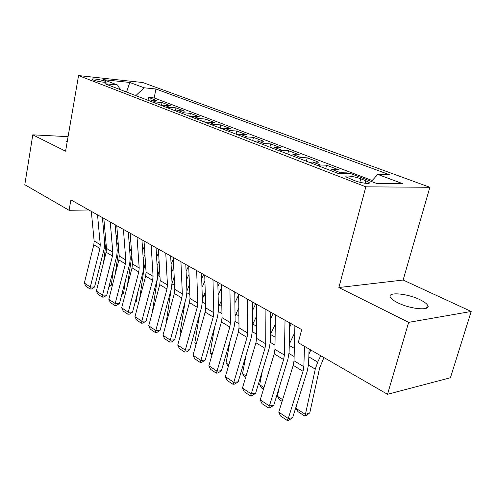 <?xml version="1.0" encoding="UTF-8"?>
<svg xmlns="http://www.w3.org/2000/svg" width="496" height="496" viewBox="0 0 496 496"><rect width="100%" height="100%" fill="white"/><g stroke="black" fill="none" stroke-linecap="round" stroke-linejoin="round"><path stroke-width="0.74" d="M397.879 302.82C411.097 309.535 432.152 311.017 427.502 305.046C426.324 303.323 423.751 301.518 419.79 299.621C406.689 293.167 386.285 291.636 390.588 297.581C391.666 299.212 394.097 300.96 397.879 302.82M93.26 79.968C97.129 81.536 107.57 83.055 106.15 81.852L104.898 81.195C101.029 79.645 90.7 78.126 92.051 79.329L93.26 79.968M429.858 187.283L142.805 82.541L78.554 75.566L365.85 186.831L429.858 187.283L403.124 280.042L338.867 287.531L408.661 322.357L471.2 311.463L403.124 280.042M471.2 311.463L450.424 377.741L387.512 394.295L408.661 322.357M349.017 173.743L346.735 172.875L346.524 173.687M329.772 170.209L332.382 169.595L338.576 169.768L326.573 165.199L325.698 168.646M309.913 162.57L312.523 161.994L318.736 162.217L307.21 157.827L306.373 161.212M290.836 155.236L293.44 154.684L299.671 154.957L288.585 150.734L287.785 154.064M272.496 148.18L275.1 147.659L281.337 147.975L270.673 143.914L269.905 147.188M254.851 141.397L257.449 140.901L263.698 141.261L253.425 137.349L252.687 140.566M237.863 134.862L240.461 134.391L246.704 134.788L236.809 131.018L236.102 134.187M221.495 128.569L224.087 128.123L230.33 128.557L220.782 124.918L220.106 128.03M205.722 122.5L208.301 122.078L214.532 122.543L205.325 119.034L204.674 122.097M190.495 116.647L193.068 116.244L199.293 116.74L190.402 113.355L189.776 116.368M175.807 110.992L178.362 110.614L184.574 111.135L175.987 107.861L175.386 110.831M161.609 105.536L164.157 105.177L170.357 105.722L162.049 102.56L161.473 105.481M387.512 394.295L298.27 342.73L301.68 329.598L70.909 199.888L69.08 210.292L88.84 209.969M365.812 180.742L360.735 178.808C354.466 176.328 343.864 174.976 346.183 176.979L354.398 180.575C360.753 183.117 371.516 184.469 369.08 182.435L365.812 180.742L365.137 183.266M120.249 89.627L117.614 85.045L104.916 83.731L338.322 173.495L351.174 173.792L376.371 183.371L402.715 183.675L377.729 174.406L389.379 174.679L155.924 89.007L144.15 87.792L135.811 95.616M117.614 85.045L103.366 79.633L129.785 82.466L144.15 87.792M372.186 180.532L154.169 97.954L148.577 97.427L148.037 100.211M147.895 100.26L150.431 99.919L156.606 100.483L148.577 97.427M153.326 102.35L155.868 101.996L162.049 102.56M167.233 107.7L169.781 107.328L175.987 107.861M181.623 113.231L184.183 112.846L190.402 113.355M196.521 118.966L199.094 118.556L205.325 119.034M211.959 124.899L214.545 124.471L220.782 124.918M227.968 131.056L230.559 130.603L236.809 131.018M244.578 137.448L247.182 136.964L253.425 137.349M261.826 144.076L264.43 143.573L270.673 143.914M279.744 150.97L282.354 150.437L288.585 150.734M298.375 158.131L300.985 157.573L307.21 157.827M317.762 165.59L320.373 164.994L326.573 165.199M337.95 173.352L340.56 172.726L346.735 172.875M68.076 136.654L32.798 134.844L24.8 184.704L69.08 210.292M32.798 134.844L65.584 151.199L78.554 75.566M338.867 287.531L365.85 186.831M371.343 181.462L377.729 174.406M154.169 97.954L155.924 89.007M129.785 82.466L126.573 92.064M67.444 140.374L66.631 141.509L67.146 142.079M304.494 346.326L303.856 366.699L303.037 371.275L288.281 418.481L292.615 417.75L307.34 370.791L308.58 363.952L309.095 348.979M294.897 325.791L294.023 360.809L293.229 365.347L278.752 412.151L288.281 418.481L287.165 420.434L280.507 415.989L278.752 412.151M292.615 417.75L288.901 420.137L287.165 420.434M295.889 408.245L305.406 414.408L309.783 412.87L306.385 415.381L304.631 415.995L297.984 411.674L295.889 408.245L296.515 405.3M308.915 354.169L310.887 350.015M304.631 415.995L305.406 414.408L315.276 369.117L317.713 362.105L320.745 355.713M323.95 357.566L319.691 367.778L309.783 412.87M285.039 320.249L284.388 355.031L283.625 359.538L269.409 405.945L273.749 405.294L287.947 359.123L289.1 352.389L289.738 322.89M275.385 314.824L274.945 349.37L274.207 353.846L260.245 399.863L269.409 405.945L268.386 407.904L261.987 403.639L260.245 399.863M273.749 405.294L270.122 407.644L268.386 407.904M265.93 309.504L265.695 343.827L264.982 348.266L251.267 393.905L255.614 393.322L269.309 347.913L270.388 341.279L270.673 312.176M256.661 304.296L256.618 338.384L255.93 342.792L242.463 388.058L251.267 393.905L250.337 395.87L244.187 391.766L242.463 388.058M255.614 393.322L252.08 395.634L250.337 395.87M247.572 299.187L247.727 333.052L247.058 337.429L233.827 382.323L238.179 381.808L251.398 337.137L252.402 330.603L252.359 301.878M238.669 294.184L238.998 327.825L238.359 332.165L225.358 376.693L233.827 382.323L232.977 384.295L227.056 380.345L225.358 376.693M238.179 381.808L234.72 384.084L232.977 384.295M229.939 289.273L230.442 322.698L229.822 327.007L217.043 371.175L221.396 370.729L234.162 326.771L235.104 320.335L234.757 291.983M221.371 284.462L222.047 317.663L221.445 321.941L208.884 365.757L217.043 371.175L216.275 373.153L210.571 369.346L208.884 365.757M221.396 370.729L218.011 372.967L216.275 373.153M282.094 401.345L279.49 399.652L277.413 396.273L279.205 387.55M289.28 344.181L294.729 332.655M277.413 396.273L282.621 399.646M263.469 389.236L261.702 388.083L259.644 384.753L262.359 370.958M270.456 334.471L275.268 324.266M291.282 323.758L289.645 327.224M259.644 384.753L263.977 387.562M245.576 377.599L244.571 376.948L242.532 373.668L245.991 355.415M252.396 325.085L256.643 315.995M273.16 313.571L270.605 318.984M242.532 373.668L246.066 375.956M228.358 366.408L226.052 362.985L230.088 340.802M235.048 316.057L238.805 307.867M255.713 303.763L252.371 310.868M226.052 362.985L228.83 364.789M212.976 279.738L213.807 312.722L213.23 316.969L200.88 360.443L205.226 360.053L217.57 316.789L218.445 310.446L217.818 282.466M204.73 275.106L205.722 307.88L205.164 312.096L193.018 355.223L200.88 360.443L200.179 362.421L194.686 358.757L193.018 355.223M205.226 360.053L201.922 362.26L200.179 362.421M211.86 355.39L210.161 352.693L214.65 327.031M218.376 307.371L221.687 299.894M234.782 293.992L235.519 292.411M238.675 294.81L234.887 302.895M210.161 352.693L212.245 354.039M196.645 270.562L197.786 303.118L197.247 307.309L185.299 350.095L189.646 349.767L201.587 307.179L202.399 300.923L201.512 273.302M188.709 266.104L189.993 298.449L189.478 302.61L177.723 345.061L185.299 350.095L184.673 352.073L179.372 348.545L177.723 345.061M189.646 349.767L186.409 351.943L184.673 352.073M196.007 344.615L194.835 342.761L199.665 314.018M202.343 299.032L205.245 292.082M217.905 286.291L219.3 283.297M221.445 287.922L218.104 295.07M194.835 342.761L196.267 343.685M180.922 261.727L182.342 293.861L181.84 297.991L170.283 340.12L174.617 339.841L186.174 297.904L186.936 291.741L185.808 264.467M173.271 257.424L174.828 289.36L174.344 293.458L162.967 335.265L170.283 340.12L169.713 342.097L164.604 338.694L162.967 335.265M174.617 339.841L171.449 341.986L169.713 342.097M180.718 334.242L180.042 333.169L185.126 301.704M186.905 291.053L189.441 284.444M201.686 278.752L203.664 274.511M204.916 281.096L201.965 287.413M180.042 333.169L180.866 333.709M165.763 253.208L167.45 284.933L166.985 289.007L155.787 330.497L160.109 330.268L171.306 288.963L172.013 282.881L170.661 255.955M158.391 249.06L160.196 280.587L159.749 284.63L148.726 325.81L155.787 330.497L155.279 332.475L150.344 329.183L148.726 325.81M160.109 330.268L157.009 332.376L155.279 332.475M165.968 324.248L171.021 290.017M172.031 283.514L174.226 276.973M186.093 271.374L188.579 266.03M189.038 274.35L186.446 279.924M151.15 244.987L153.072 276.315L152.638 280.333L141.788 321.203L146.103 321.017L156.953 280.327L157.61 274.331L156.054 247.746M144.032 240.988L146.072 272.118L145.65 276.105L134.968 316.671L141.788 321.203L141.335 323.175L136.567 319.994L134.968 316.671M146.103 321.017L143.065 323.101L141.335 323.175M152.334 312.319L157.846 275.466L159.569 269.688M171.07 264.163L173.364 259.228M173.774 267.697L171.498 272.602M137.039 237.057L139.19 267.995L138.787 271.957L128.266 312.22L132.568 312.077L143.084 271.988L143.697 266.073L141.949 239.816M130.169 233.194L132.426 263.94L132.035 267.871L121.675 307.842L128.266 312.22L127.869 314.191L123.262 311.122L121.675 307.842M132.568 312.077L129.586 314.129L127.869 314.191M139.655 298.89L144.187 267.344L145.452 262.644M156.6 257.12L158.602 252.793M149.085 309.826L149.519 309.74L148.998 310.167M150.028 306.311L149.519 309.74M159.086 261.15L157.089 265.453M123.417 229.4L125.773 259.954L125.401 263.86L115.196 303.54L119.48 303.44L129.685 263.928L130.256 258.094L128.328 232.159M116.777 225.668L119.232 256.035L118.873 259.916L108.822 299.311L115.196 303.54L114.843 305.505L110.385 302.535L108.822 299.311M119.48 303.44L116.56 305.462L114.843 305.505M127.292 286.18L131.831 255.886M142.643 250.244L144.392 246.469M135.352 301.469L136.363 301.277L135.135 302.3M137.51 293.254L136.363 301.277M144.931 254.715L143.195 258.472M110.248 222.003L112.803 252.179L112.456 256.035L102.554 295.145L106.82 295.077L116.727 256.134L117.254 250.375L115.159 224.762M103.831 218.395L106.479 248.384L106.144 252.216L96.385 291.047L102.554 295.145L102.244 297.104L97.935 294.227L96.385 291.047M106.82 295.077L103.955 297.073L102.244 297.104M115.246 274.133L118.699 249.426M129.171 243.536L130.684 240.256M122.084 293.365L123.634 293.086L121.749 294.667M125.308 280.885L123.634 293.086M131.285 248.397L129.778 251.683M97.526 214.849L100.254 244.658L99.932 248.459L90.315 287.017L94.569 286.986L104.191 248.595L104.681 242.91L102.43 217.608M91.32 211.358L94.135 240.988L93.825 244.77L84.345 283.055L90.315 287.017L90.055 288.976L85.876 286.186L84.345 283.055M94.569 286.986L91.754 288.957L90.055 288.976M103.509 262.694L106.032 243.313M116.163 236.989L117.465 234.162M109.256 285.498L111.302 285.15L108.81 287.265M113.417 269.148L111.302 285.15M118.116 242.197L116.833 245.173M150.431 99.919L155.868 101.996M164.157 105.177L169.781 107.328M178.362 110.614L184.183 112.846M193.068 116.244L199.094 118.556M208.301 122.078L214.545 124.471M224.087 128.123L230.559 130.603M240.461 134.391L247.182 136.964M257.449 140.901L264.43 143.573M275.1 147.659L282.354 150.437M293.44 154.684L300.985 157.573M312.523 161.994L320.373 164.994M332.382 169.595L340.56 172.726M359.823 182.249L360.735 178.808M303.856 366.699L294.023 360.809M303.037 371.275L293.229 365.347M308.512 365.093L315.276 369.117M308.822 356.891L317.713 362.105M284.388 355.031L274.945 349.37M283.625 359.538L274.207 353.846M265.695 343.827L256.618 338.384M264.982 348.266L255.93 342.792M247.727 333.052L238.998 327.825M247.058 337.429L238.359 332.165M230.442 322.698L222.047 317.663M229.822 327.007L221.445 321.941M289.044 353.512L294.128 356.537M289.249 345.421L294.333 348.397M270.345 342.389L275.001 345.16M270.481 334.416L275.1 337.125M252.371 331.7L256.624 334.23M252.848 324.08L256.637 326.3M235.085 321.414L238.96 323.721M235.867 314.129L238.88 315.896M213.807 312.722L205.722 307.88M213.23 316.969L205.164 312.096M218.438 311.513L221.966 313.608M219.511 304.538L221.805 305.883M197.786 303.118L189.993 298.449M197.247 307.309L189.478 302.61M202.405 301.971L205.604 303.874M203.744 295.3L205.369 296.248M182.342 293.861L174.828 289.36M181.84 297.991L174.344 293.458M186.942 292.776L189.838 294.5M188.536 286.384L189.54 286.967M167.45 284.933L160.196 280.587M166.985 289.007L159.749 284.63M172.031 283.91L174.642 285.46M173.854 277.772L174.276 278.02M153.072 276.315L146.072 272.118M152.638 280.333L145.65 276.105M157.846 275.466L159.979 276.737M139.19 267.995L132.426 263.94M138.787 271.957L132.035 267.871M144.187 267.344L145.824 268.317M125.773 259.954L119.232 256.035M125.401 263.86L118.873 259.916M130.981 259.489L132.147 260.183M112.803 252.179L106.479 248.384M112.456 256.035L106.144 252.216M118.203 251.887L118.935 252.321M100.254 244.658L94.135 240.988M99.932 248.459L93.825 244.77M105.834 244.528L106.156 244.72M426.572 308.171L427.502 305.046M368.844 183.309L369.08 182.435"/></g></svg>
